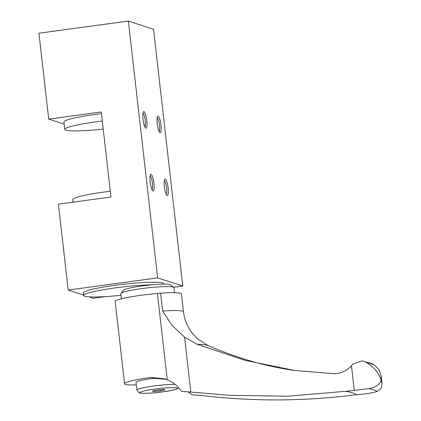 <?xml version="1.0" encoding="UTF-8"?>
<svg xmlns="http://www.w3.org/2000/svg" width="421" height="421" viewBox="0 0 421 421"><rect width="100%" height="100%" fill="white"/><g stroke="black" fill="none" stroke-linecap="round" stroke-linejoin="round"><path stroke-width="0.63" d="M136.315 384.931A33.196 3.326 -6.5 0 1 124.553 383.731A33.196 3.326 -6.5 0 1 150.118 377.553A33.196 3.326 -6.5 0 1 150.965 377.437L164.585 378.821L167.253 379.81C173.089 382.205 177.804 386.036 181.404 391.304L229.177 395.287L287.506 396.224L345.909 391.309A196.791 19.703 173.5 0 1 356.361 394.724L364.754 393.977C369.717 393.356 373.848 392.498 377.153 391.414A218.741 21.903 173.5 0 0 368.754 388.672L345.909 391.309M160.601 293.2L162.632 311.04A33.485 3.352 -6.5 0 1 183.467 311.777L181.435 293.942A33.485 3.352 173.5 0 0 160.601 293.2A43.589 4.363 -6.5 0 1 157.417 293.479A33.196 3.326 173.5 0 0 140.746 295.31A33.196 3.326 173.5 0 0 115.186 301.489L124.553 383.731M175.02 384.362A21.65 2.168 -6.5 0 0 153.57 386.041A21.65 2.168 -6.5 0 0 136.899 390.072L136.025 382.426A21.65 2.168 -6.5 0 1 152.697 378.395A21.65 2.168 -6.5 0 1 153.544 378.279L150.965 377.437M174.468 292.7L173.884 287.575A26.702 2.673 173.5 0 0 173.715 287.322A26.702 2.673 173.5 0 0 141.382 288.648A26.702 2.673 173.5 0 0 120.927 293.337A26.702 2.673 173.5 0 0 120.822 293.621L121.411 298.794M182.793 286.085L157.628 277.871L128.368 21.05L153.533 29.265L182.793 286.085L173.715 287.322L170.542 284.822A23.813 2.384 173.5 0 0 141.703 286.006A23.813 2.384 173.5 0 0 123.458 290.19L120.927 293.337M187.908 391.777L192.302 394.861L201.259 395.456C252.989 401.645 304.688 401.397 356.361 394.724M166.042 379.332L153.544 378.279M162.632 311.04L172.057 325.412L184.556 337.168L190.808 392.046M183.467 311.777A33.485 3.352 -6.5 0 1 183.467 311.782C184.451 319.707 187.35 326.801 192.165 333.058L197.654 338.889L207.948 345.504A54.772 5.484 173.5 0 0 207.932 345.494A54.772 5.484 173.5 0 0 197.139 344.294L184.556 337.168M197.139 344.294L245.006 360.318L294.374 370.433L333.453 373.674C340.542 373.753 346.551 371.117 351.477 365.76L354.303 390.567M153.886 391.477L160.222 390.962L165.069 389.957L163.58 389.467L157.244 389.988L152.397 390.993L153.886 391.477L153.802 390.699M362.228 360.829L373.98 364.749L379.063 369.738L381.194 375.906L381.137 380.152C378.716 372.706 373.548 366.67 365.628 362.044L362.228 360.829L352.824 364.112L351.477 365.76M368.754 388.672C375.916 387.162 380.047 384.352 381.147 380.237L382.063 383.505L381.179 388.362L377.153 391.414M160.222 390.962L160.085 389.757M165.311 178.999A8.373 1.779 82.2 0 0 164.769 179.23A8.373 1.779 82.2 0 0 164.49 187.513A8.373 1.779 82.2 0 0 166.974 195.423A8.373 1.779 82.2 0 0 167.195 195.549A8.373 1.779 82.2 0 0 168.126 187.887A8.373 1.779 82.2 0 0 165.311 178.999M151.118 174.368A8.373 1.779 82.2 0 0 150.571 174.599A8.373 1.779 82.2 0 0 150.292 182.882A8.373 1.779 82.2 0 0 152.776 190.787A8.373 1.779 82.2 0 0 153.002 190.918A8.373 1.779 82.2 0 0 153.928 183.251A8.373 1.779 82.2 0 0 151.118 174.368M158.159 116.222A8.373 1.779 82.2 0 0 157.612 116.454A8.373 1.779 82.2 0 0 157.338 124.737A8.373 1.779 82.2 0 0 159.817 132.641A8.373 1.779 82.2 0 0 160.043 132.773A8.373 1.779 82.2 0 0 160.975 125.105A8.373 1.779 82.2 0 0 158.159 116.222M143.961 111.586A8.373 1.779 82.2 0 0 143.419 111.818A8.373 1.779 82.2 0 0 143.14 120.101A8.373 1.779 82.2 0 0 145.624 128.01A8.373 1.779 82.2 0 0 145.85 128.137A8.373 1.779 82.2 0 0 146.776 120.474A8.373 1.779 82.2 0 0 143.961 111.586M163.737 284.159L163.69 283.759A40.411 4.047 173.5 0 0 114.507 285.385A40.411 4.047 173.5 0 0 83.39 292.911L83.679 295.479A40.411 4.047 -6.5 0 1 114.801 287.953A40.411 4.047 -6.5 0 1 152.165 284.822M101.456 113.638A40.411 4.047 173.5 0 0 95.03 114.459A40.411 4.047 173.5 0 0 63.913 121.979L64.76 129.4A40.411 4.047 -6.5 0 1 95.877 121.874A40.411 4.047 -6.5 0 1 102.298 121.059M103.213 129.084A40.411 4.047 -6.5 0 1 64.76 129.4M110.297 191.255A40.411 4.047 173.5 0 0 103.876 192.076A40.411 4.047 173.5 0 0 72.754 199.596L73.049 202.164M157.628 277.871L68.197 290.053L58.414 204.159L110.955 197.002L101.266 111.965L48.725 119.122L38.937 33.227L128.368 21.05M105.755 296.579L93.362 298.268L89.063 296.863M83.637 295.089L68.197 290.053M166.227 194.328A7.099 1.51 82.2 0 0 166.516 187.24A7.099 1.51 82.2 0 0 164.337 180.483M152.028 189.697A7.099 1.51 82.2 0 0 152.323 182.603A7.099 1.51 82.2 0 0 150.144 175.852M159.07 131.552A7.099 1.51 82.2 0 0 159.364 124.458A7.099 1.51 82.2 0 0 157.186 117.706M144.877 126.916A7.099 1.51 82.2 0 0 145.166 119.827A7.099 1.51 82.2 0 0 142.993 113.07M48.725 119.122L64.16 124.163M121.011 295.284A40.411 4.047 -6.5 0 1 83.679 295.479M162.927 391.84C157.78 392.619 143.919 393.93 140.567 392.946C137.709 391.898 149.055 389.772 154.539 389.104C159.685 388.325 173.547 387.02 176.899 387.999C179.756 389.046 168.411 391.172 162.927 391.84M167.253 379.81L157.417 293.479M365.628 362.044A218.667 21.892 -6.5 0 1 374.053 364.797M136.899 390.072L138.967 392.698C138.735 393.609 151.728 393.572 162.99 391.851L172.284 390.272L177.146 388.915L178.814 387.936M294.374 370.433C288.085 369.606 280.696 368.286 272.198 366.47C251.547 362.049 230.129 355.056 207.932 345.494M382.063 383.505L381.2 375.942"/></g></svg>
